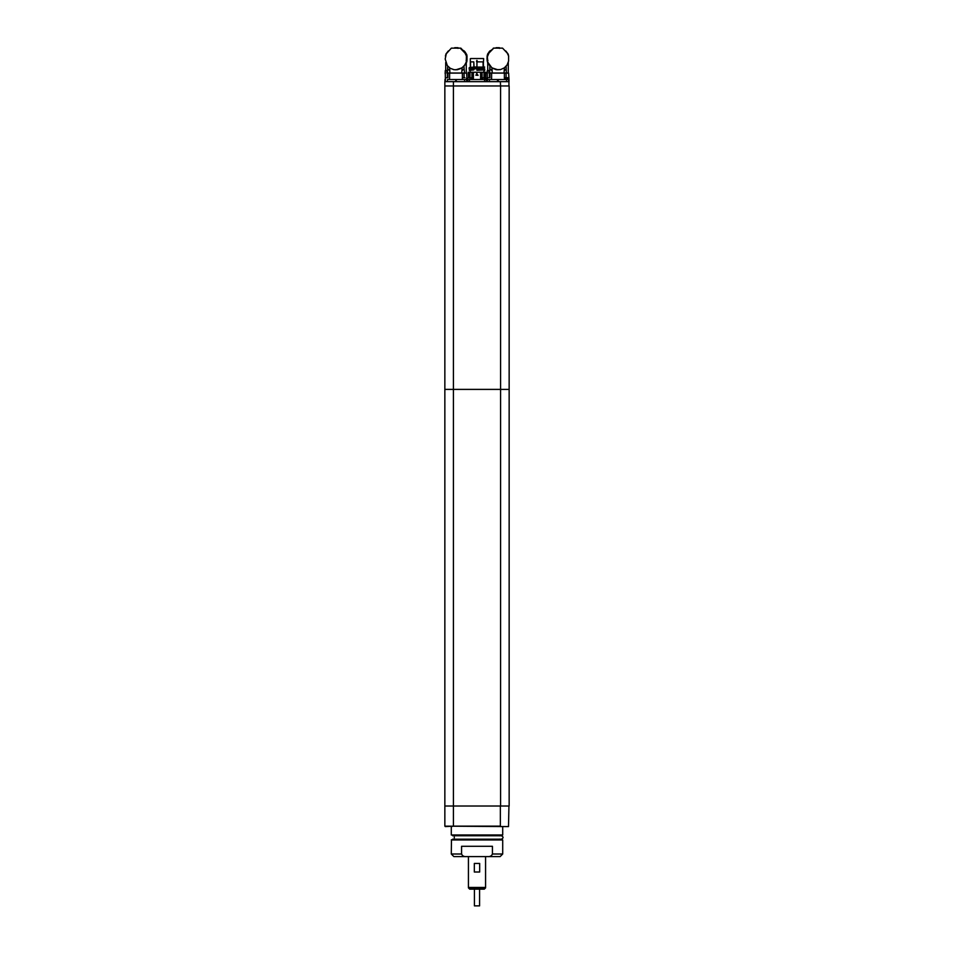 <?xml version="1.0" encoding="UTF-8"?>
<svg xmlns="http://www.w3.org/2000/svg" width="954" height="954" viewBox="0 0 954 954"><rect width="100%" height="100%" fill="white"/><g stroke="black" fill="none" stroke-linecap="round" stroke-linejoin="round"><path stroke-width="1.43" d="M484.918 887.447L468.426 887.447L484.918 887.447M480.864 889.152L469.714 889.152L484.286 889.152L485.574 887.876L468.426 887.876L469.714 889.152M485.574 887.876L485.574 856.585M474.329 872.016L474.329 863.442L479.671 863.442L479.671 872.016L474.329 872.016L479.671 872.016M479.671 863.442L474.329 863.442M509.15 85.955L509.15 806.011L444.85 806.011L444.85 389.411L509.15 389.411L500.576 389.399L500.576 85.955L509.15 85.955M453.424 81.662L453.424 85.955L500.576 85.955L500.361 81.662L444.85 81.662L444.85 85.955L453.424 85.955L444.85 85.955L444.85 389.399L500.576 389.399L500.576 806.011L453.424 806.011L453.424 826.152L500.361 826.152L500.361 806.011M508.935 806.011L508.506 826.581L444.85 826.152L444.85 806.011L453.424 806.011L453.424 85.955L500.361 85.955M445.279 826.581L453.424 826.152L451.29 826.581L451.29 834.977L502.71 834.977L451.29 834.977M485.574 839.782L451.457 839.782L451.29 854.009L461.569 854.009L461.569 846.293L492.431 846.293L492.431 854.009L502.71 854.009L500.146 856.585L453.854 856.585L451.29 854.009M488.997 856.585L465.003 856.585M454.283 837.087L454.283 837.85M454.283 839.091L453.603 839.782L468.426 839.782M451.457 839.782L502.71 839.949L451.29 839.949M454.283 835.835L453.603 835.155L500.397 835.155L499.717 835.835M461.569 854.009C462.44 855.953 464.049 856.811 466.399 856.585M487.601 856.585C489.951 856.811 491.56 855.953 492.431 854.009M500.361 81.662L508.935 81.662L508.935 85.955M488.937 73.1L488.937 70.524L488.865 73.1L508.613 73.1L509.019 79.528L498 79.528L498.513 81.662M488.865 70.524L487.291 70.524L487.291 79.528L490.332 79.528M489.378 77.727L489.378 73.1M487.136 73.637L487.291 70.524M507.373 73.1C509.543 74.221 509.543 74.221 507.373 73.1L507.349 73.005M506.085 73.1L506.085 77.727M508.47 78.18L504.344 78.18L504.38 73.1M502.996 73.1L493.003 73.1M491.62 73.1L491.62 78.145M497.487 81.662L497.487 79.528L487.375 79.528L487.375 81.662M489.927 77.727L489.927 73.1M509.019 81.662L509.019 79.528L508.935 81.662M504.511 78.18A3.434 3.172 -90 0 1 505.191 77.727L507.898 77.727L508.625 79.528L504.344 79.528L505.083 77.727M487.53 78.18A3.434 3.172 -90 0 1 488.209 77.727L488.102 77.727M491.489 78.18L491.656 79.528M446.961 70.524L446.866 73.1L447.915 73.1L447.915 77.727L446.854 77.727M445.53 78.18A3.434 3.172 -90 0 1 446.21 77.727L446.102 77.727M449.489 78.18L449.656 79.528M455.487 81.662L456 79.528L448.332 79.528M464.872 77.727L463.823 77.727M462.499 78.18A3.434 3.172 -90 0 1 463.179 77.727L463.072 77.727M466.458 78.18L466.625 79.528L462.344 79.528L462.344 78.18M447.915 73.1L466.613 73.1L467.019 79.528L456 79.528L456.513 81.662M446.866 70.524L445.279 70.524L445.375 81.662M447.378 77.727L447.378 73.1M445.124 73.637L445.279 70.524M465.373 73.1C467.543 74.221 467.543 74.221 465.373 73.1M464.073 73.1L464.073 77.727M462.38 78.145L462.38 73.1M460.997 73.1L451.003 73.1M449.62 73.1L449.62 78.145M506.145 66.196L506.335 73.005M507.123 64.908L508.589 61.104L508.589 56.012L507.266 53.102L502.567 48.141L493.731 48.141L488.925 53.102L487.375 56.835L487.732 61.962L489.593 65.623L492.669 68.342L496.545 69.714L500.623 69.547L504.332 67.865L507.123 64.908M491.942 67.865L498.095 69.833M499.777 69.714L500.623 69.547M496.533 69.714L495.675 69.547L496.533 69.714M487.721 70.524L487.721 62.129L491.918 67.865M487.732 61.962L488.019 63.226M487.589 61.962L487.53 61.104M487.339 59.053L487.387 61.104M487.22 59.124L487.351 57.705M487.232 57.705L487.375 56.835M488.46 53.853L487.255 56.835M488.317 53.853L488.925 53.102M491.024 50.765L488.758 53.102M490.964 50.645L491.942 50.037M491.525 50.037L493.731 48.141M498.155 47.974L493.301 48.141M508.649 56.274L508.208 54.163L505.763 50.944M506.276 68.771L504.201 70.846L504.404 67.794M491.99 67.913L492.204 73.005L504.034 73.005L504.201 70.846M492.204 70.966L489.796 68.64L489.927 66.064M488.961 73.005L489.676 73.005L489.796 68.64M487.816 60.174L487.124 60.174L487.124 55.845L488.15 54.163M487.1 59.053L487.542 54.163L489.891 50.944L491.859 49.882M489.891 50.944L487.673 54.163M487.005 59.053L487.196 56.012M487.1 57.705L487.1 56.835M489.676 73.005L492.204 73.005M504.034 73.005L506.502 73.005M489.104 51.802L489.951 50.932M496.152 47.998L499.395 47.712L499.383 48.38L499.395 47.712L496.14 47.7M487.721 62.952L487.089 60.448L487.935 60.448M487.935 63.226L487.196 60.448M496.152 47.938L499.419 47.938M466.279 62.535L466.423 56.012L465.027 53.102L460.198 48.141L451.349 48.141L446.245 53.853L445.196 59.053L447.319 65.623L450.324 68.342L454.14 69.714L457.371 69.714L461.247 68.342L464.276 65.766L466.279 62.153L466.279 73.005M463.906 66.196L464.538 73.005M466.232 61.962L464.908 64.908L461.986 67.865M453.293 69.547L454.14 69.714L453.293 69.547M455.773 69.833L462.01 67.865M466.589 56.835L466.78 56.835A4.376 4.376 -90 0 0 466.613 56.012A10.971 10.971 -90 0 0 465.886 54.163L465.492 53.853M466.78 56.835A1.288 1.288 -90 0 0 466.804 57.705L466.613 57.705M466.625 59.053L466.804 57.705M466.434 61.104L466.554 54.581L464.193 50.944L466.995 55.845L466.995 60.174L466.267 60.174M466.649 61.104L466.458 61.962M454.164 69.714L453.305 69.547M446.961 73.005L449.894 73.005L449.62 67.865M460.198 48.141L455.75 47.974M460.854 48.141L462.618 50.037M462.356 50.037L462.75 50.645M465.027 53.102L463.239 50.765M465.266 53.102L465.719 53.853M462.213 49.882L464.193 50.944M466.148 60.448L466.888 60.448L466.279 62.892M466.816 55.845L466.816 59.124M464.049 68.771L461.891 70.846L462.106 67.794M449.894 73.005L461.724 73.005L461.891 70.846M449.883 70.954L447.569 68.64L447.7 66.064M447.45 73.005L447.569 68.64M445.387 56.012L446.09 54.163M448.32 50.944L445.828 54.163M466.947 56.012L466.744 54.581M466.84 55.845L464.98 51.802L466.709 54.581M464.121 50.932L464.98 51.802M466.279 63.322L466.589 61.962M466.792 61.104L466.756 61.962M466.959 61.104L466.888 60.448M461.724 73.005L464.276 73.005M454.7 47.986L457.98 47.712L457.992 48.38L457.98 47.712L454.736 47.7M454.7 47.938L457.956 47.938M483.487 58.528L470.739 58.528M473.899 67.698L473.792 61.867L474.031 66.995L476.928 66.995L476.928 61.867L483.189 61.867L483.642 66.995M476.917 60.376L477.405 61.605L476.511 61.497L476.917 60.376M483.666 58.695L483.189 66.995M483.177 67.138L483.141 67.758M483.118 67.698L483.07 61.867M476.964 61.867L476.952 67.698M476.94 67.758L476.928 66.995M476.928 67.138L474.031 66.995M474.019 67.138L473.935 67.758M470.382 67.09L470.358 61.867L473.792 61.867M470.549 61.867L470.549 67.09M473.554 67.615L469.285 67.615L473.554 67.09M483.678 67.09L484.715 67.09L483.94 67.615M483.857 67.758L483.69 67.138M482.974 67.615L477.012 67.615M477.012 67.09L482.974 67.09M469.94 67.913C468.736 68.139 468.736 68.366 469.94 68.593M483.94 68.891L484.715 68.891L484.715 70.441L483.857 70.441L483.857 72.242M483.857 70.441L483.857 68.807M477.012 68.891L476.94 70.274L476.94 68.807L483.118 68.807L482.497 70.047L483.141 69.725M473.935 68.807L473.566 69.988L470.215 70.31M473.935 69.714L473.899 68.807M468.211 72.242L468.521 77.727M469.249 77.727L469.249 72.242L468.402 72.242M469.249 72.242L471.944 72.242L471.944 78.168L468.39 77.727M472.015 79.528L471.944 72.242M472.015 72.242L473.077 72.242L473.077 79.528M485.479 77.727L485.598 72.242L473.077 72.242M485.598 72.242L485.741 77.787L485.789 72.242M484.715 70.441L484.715 68.891M473.554 68.891L469.285 68.891L469.285 70.274L470.143 70.334M469.368 70.31L473.566 69.988M482.497 70.047L476.94 70.274M472.123 79.528L472.123 72.242M478.026 75.199L475.974 75.199M476.726 73.41L477.99 75.449M476.917 72.933L475.927 75.33M481.877 72.242L481.877 79.528M484.751 72.242L484.751 77.727M482.974 69.785L482.974 68.891M467.746 81.662L467.746 79.528L486.254 79.528L486.254 81.662M469.702 72.242L469.702 77.727M484.298 72.242L484.298 77.727M484.203 77.727C486.015 77.727 486.015 77.727 484.203 77.727C482.39 77.727 482.39 77.727 484.203 77.727L482.056 78.18L482.056 72.242M484.203 78.18L486.349 78.18L486.349 79.528L482.056 79.528L482.927 77.727M471.073 77.727L471.944 79.528L467.651 79.528L467.651 78.18M469.797 77.727C471.61 77.727 471.61 77.727 469.797 77.727C467.985 77.727 467.985 77.727 469.797 77.727L469.797 78.18M474.424 889.152L474.424 905.871L479.576 905.871L479.576 889.152M479.576 905.871L474.424 905.871M500.361 826.581L508.506 826.581M486.993 79.528L486.993 81.662M489.414 81.662L489.414 79.528M506.586 81.662L506.586 79.528M508.625 81.662L508.625 79.528M444.993 79.528L444.993 81.662L444.981 79.528M447.414 81.662L447.414 79.528M467.007 79.528L467.007 81.662M464.586 81.662L464.586 79.528M466.625 81.662L466.625 79.528M483.153 67.472L483.809 67.472M473.959 67.472L476.94 67.472M470.012 77.727L470.012 72.242M480.589 79.528L480.589 72.242M473.411 72.242L473.411 79.528M480.923 79.528L480.923 72.242M483.988 72.242L483.988 77.727M481.985 72.242L481.985 79.528M484.549 79.528L484.549 81.662M469.451 79.528L469.451 81.662M468.426 856.585L468.426 887.876M502.71 839.949L502.71 854.009M452.613 839.186L501.387 839.186C503.605 838.041 503.605 836.896 501.387 835.752L452.613 835.752M502.71 826.581L502.71 834.977M499.717 839.091L500.397 839.782M488.961 70.524L488.961 73.1M486.981 79.528L486.981 81.662M487.375 78.18L487.375 79.528M445.375 78.18L445.375 79.528M467.019 79.528L467.019 81.662M508.291 73.005L508.291 62.356M445.709 70.524L445.709 62.463M470.334 58.695L470.322 67.09M470.06 67.615L483.94 67.698M484.06 68.593L484.06 67.913M469.499 68.807L484.501 68.807M470.143 70.274L470.143 72.242M486.349 78.18L485.61 77.727"/></g></svg>
